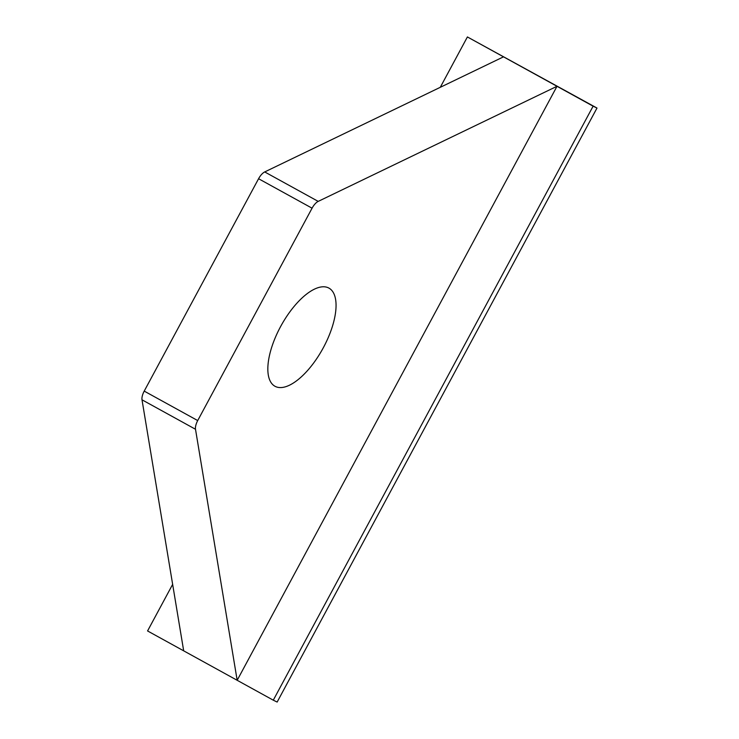 <?xml version="1.0" encoding="UTF-8"?>
<svg xmlns="http://www.w3.org/2000/svg" width="739" height="739" viewBox="0 0 739 739"><rect width="100%" height="100%" fill="white"/><g stroke="black" fill="none" stroke-linecap="round" stroke-linejoin="round"><path stroke-width="1.11" d="M280.487 326.777A56.007 23.824 -61.2 0 1 328.957 288.118A56.007 23.824 -61.2 0 1 323.405 347.579A56.007 23.824 -61.2 0 1 274.926 386.238A56.007 23.824 -61.2 0 1 280.487 326.777M440.287 87.304L467.399 36.95L557.003 86.287L237.173 680.286L195.502 429.267A10.124 4.305 -61.2 0 1 197.71 420.565L312.07 208.186A10.124 4.305 -61.2 0 1 318.204 201.387L557.003 86.287L593.112 106.176L273.282 700.175L147.569 630.949L172.64 584.373M197.71 420.565L144.216 391.107A10.124 4.305 118.8 0 0 142.008 399.808L195.502 429.267M144.216 391.107L258.576 178.727L312.07 208.186M318.204 201.387L264.71 171.938A10.124 4.305 118.8 0 0 258.576 178.727M467.399 36.95L596.992 108.051L277.153 702.05L273.282 700.175M593.112 106.176L596.992 108.051M264.71 171.938L503.508 56.838M183.678 650.828L142.008 399.808"/></g></svg>
